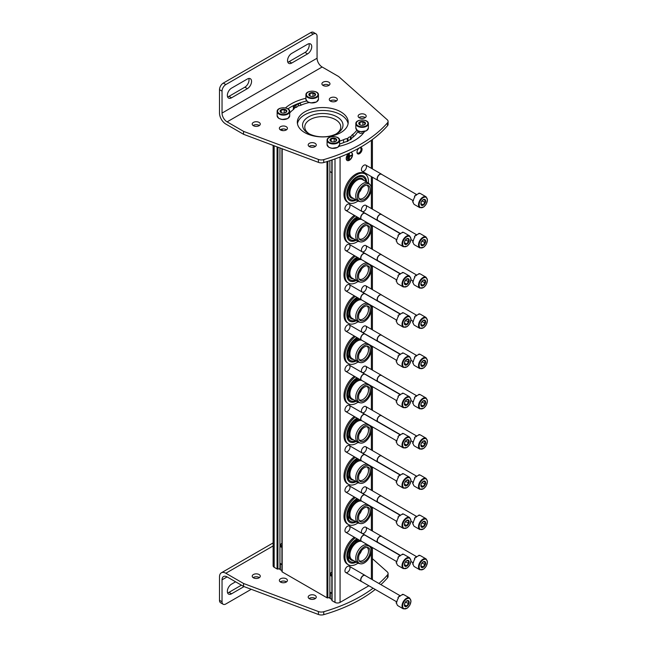 <?xml version="1.0" encoding="UTF-8"?>
<svg xmlns="http://www.w3.org/2000/svg" width="647" height="647" viewBox="0 0 647 647"><rect width="100%" height="100%" fill="white"/><g stroke="black" fill="none" stroke-linecap="round" stroke-linejoin="round"><path stroke-width="0.97" d="M294.417 105.129L294.636 105.259A0.898 0.518 0 0 0 295.905 105.259L298.493 103.771A1.343 0.776 0 0 1 299.957 103.601A1.343 0.776 0 0 1 300.782 104.321L300.782 105.267L300.782 104.321M290.163 112.465L289.694 112.465M288.57 109.311L288.57 109.286A0.898 0.518 0 0 0 288.303 108.922L288.085 108.793M273.123 145.381L273.123 565.818A3.583 2.07 0 0 0 274.174 567.282L277.062 568.956A0.898 0.518 0 0 0 277.927 569.085L280.2 568.576L280.2 563.286L280.2 568.576M281.955 148.697L281.955 571.406A0.898 0.518 0 0 0 282.181 571.908L326.986 597.771A0.898 0.518 0 0 0 327.851 597.909L330.124 597.399L330.124 592.11L330.124 597.399M331.879 159.995L331.879 600.23A0.898 0.518 0 0 0 332.105 600.731L335 602.397A3.583 2.07 0 0 0 340.063 602.397L368.879 585.761M349.024 153.185A4.48 2.588 120 0 0 346.21 158.442A4.48 2.588 120 0 0 347.14 160.496A4.48 2.588 120 0 0 351.62 157.908A4.48 2.588 120 0 0 351.62 152.741A4.48 2.588 120 0 0 350.318 152.579M359.514 153.687A3.583 2.07 -60 0 1 356.982 152.231A3.583 2.07 -60 0 1 359.514 147.84A3.583 2.07 -60 0 1 362.053 149.303A3.583 2.07 -60 0 1 359.514 153.687M347.479 250.405A3.583 2.07 -60 0 1 344.94 248.941A3.583 2.07 -60 0 1 347.479 244.55A3.583 2.07 -60 0 1 350.011 246.014A3.583 2.07 -60 0 1 347.479 250.405M347.479 290.64A3.583 2.07 -60 0 1 344.94 289.177A3.583 2.07 -60 0 1 347.479 284.785A3.583 2.07 -60 0 1 350.011 286.249A3.583 2.07 -60 0 1 347.479 290.64M347.479 330.876A3.583 2.07 -60 0 1 344.94 329.412A3.583 2.07 -60 0 1 347.479 325.02A3.583 2.07 -60 0 1 350.011 326.484A3.583 2.07 -60 0 1 347.479 330.876M347.479 371.111A3.583 2.07 -60 0 1 344.94 369.647A3.583 2.07 -60 0 1 347.479 365.264A3.583 2.07 -60 0 1 350.011 366.72A3.583 2.07 -60 0 1 347.479 371.111M347.479 411.346A3.583 2.07 -60 0 1 344.94 409.883A3.583 2.07 -60 0 1 347.479 405.499A3.583 2.07 -60 0 1 350.011 406.963A3.583 2.07 -60 0 1 347.479 411.346M347.479 451.59A3.583 2.07 -60 0 1 344.94 450.126A3.583 2.07 -60 0 1 347.479 445.734A3.583 2.07 -60 0 1 350.011 447.198A3.583 2.07 -60 0 1 347.479 451.59M347.479 491.825A3.583 2.07 -60 0 1 344.94 490.361A3.583 2.07 -60 0 1 347.479 485.97A3.583 2.07 -60 0 1 350.011 487.434A3.583 2.07 -60 0 1 347.479 491.825M347.479 532.06A3.583 2.07 -60 0 1 344.94 530.597A3.583 2.07 -60 0 1 347.479 526.205A3.583 2.07 -60 0 1 350.011 527.669A3.583 2.07 -60 0 1 347.479 532.06M347.479 572.296A3.583 2.07 -60 0 1 344.94 570.832A3.583 2.07 -60 0 1 347.479 566.44A3.583 2.07 -60 0 1 350.011 567.904A3.583 2.07 -60 0 1 347.479 572.296M347.479 210.17A3.583 2.07 -60 0 1 344.94 208.706A3.583 2.07 -60 0 1 347.479 204.315A3.583 2.07 -60 0 1 350.011 205.778A3.583 2.07 -60 0 1 347.479 210.17M363.954 211.334A3.583 2.07 -60 0 1 361.414 209.879A3.583 2.07 -60 0 1 363.954 205.487A3.583 2.07 -60 0 1 366.485 206.951A3.583 2.07 -60 0 1 363.954 211.334M363.954 251.578A3.583 2.07 -60 0 1 361.414 250.114A3.583 2.07 -60 0 1 363.954 245.723A3.583 2.07 -60 0 1 366.485 247.186A3.583 2.07 -60 0 1 363.954 251.578M363.954 291.813A3.583 2.07 -60 0 1 361.414 290.349A3.583 2.07 -60 0 1 363.954 285.958A3.583 2.07 -60 0 1 366.485 287.422A3.583 2.07 -60 0 1 363.954 291.813M363.954 332.048A3.583 2.07 -60 0 1 361.414 330.585A3.583 2.07 -60 0 1 363.954 326.193A3.583 2.07 -60 0 1 366.485 327.657A3.583 2.07 -60 0 1 363.954 332.048M363.954 372.284A3.583 2.07 -60 0 1 361.414 370.82A3.583 2.07 -60 0 1 363.954 366.428A3.583 2.07 -60 0 1 366.485 367.892A3.583 2.07 -60 0 1 363.954 372.284M363.954 412.519A3.583 2.07 -60 0 1 361.414 411.055A3.583 2.07 -60 0 1 363.954 406.664A3.583 2.07 -60 0 1 366.485 408.128A3.583 2.07 -60 0 1 363.954 412.519M363.954 452.754A3.583 2.07 -60 0 1 361.414 451.291A3.583 2.07 -60 0 1 363.954 446.907A3.583 2.07 -60 0 1 366.485 448.371A3.583 2.07 -60 0 1 363.954 452.754M363.954 492.99A3.583 2.07 -60 0 1 361.414 491.526A3.583 2.07 -60 0 1 363.954 487.142A3.583 2.07 -60 0 1 366.485 488.606A3.583 2.07 -60 0 1 363.954 492.99M363.954 533.233A3.583 2.07 -60 0 1 361.414 531.769A3.583 2.07 -60 0 1 363.954 527.378A3.583 2.07 -60 0 1 366.485 528.842A3.583 2.07 -60 0 1 363.954 533.233M363.954 171.099A3.583 2.07 -60 0 1 361.414 169.635A3.583 2.07 -60 0 1 363.954 165.252A3.583 2.07 -60 0 1 366.485 166.716A3.583 2.07 -60 0 1 363.954 171.099M358.689 132.514L358.689 131.778A0.898 0.518 0 0 0 358.689 132.514L359.958 133.242A0.898 0.518 0 0 0 361.228 133.242L361.447 133.112A3.267 1.884 0 0 0 363.525 132.975M358.689 131.778L358.915 132.635M337.071 116.905A20.227 11.678 180 0 1 337.071 133.419A20.227 11.678 180 0 1 308.465 133.419A20.227 11.678 180 0 1 308.465 116.905A20.227 11.678 180 0 1 337.071 116.905M309.298 133.872A17.995 10.392 180 0 1 304.777 127.208A17.995 10.392 180 0 1 315.696 117.422A17.995 10.392 180 0 1 335.494 119.63A17.995 10.392 180 0 1 340.759 127.208A17.995 10.392 180 0 1 336.238 133.872M359.263 148.001A2.903 1.674 -60 0 1 360.484 147.969A2.903 1.674 -60 0 1 360.929 150.298A2.903 1.674 -60 0 1 359.036 152.862A2.903 1.674 -60 0 1 357.581 152.999A2.903 1.674 -60 0 1 356.99 151.932M347.35 159.397L347.35 156.178M347.099 156.032L347.601 156.032M348.361 159.542L348.361 154.859M348.11 154.714L348.62 154.714M351.911 155.296L349.501 156.396L349.251 153.76L349.251 159.615L349.501 156.687L351.911 155.296M349.501 156.105L351.911 155.005M349.501 153.614L349 153.614L349.251 159.615M347.018 160.416A4.48 2.588 120 0 0 351.361 157.763A4.48 2.588 120 0 0 351.491 152.668M361.56 188.414A7.707 4.448 -60 0 1 359.247 192.418M366.792 185.212A7.707 4.448 -60 0 1 366.914 185.277A7.707 4.448 -60 0 1 368.094 191.455A7.707 4.448 -60 0 1 363.064 198.241A7.707 4.448 -60 0 1 359.214 198.621A7.707 4.448 -60 0 1 359.093 198.556M357.993 201.023A16.579 9.568 -60 0 1 356.732 201.824A16.579 9.568 -60 0 1 348.442 202.648L347.423 202.066A16.579 9.568 -60 0 1 347.423 182.923A16.579 9.568 -60 0 1 364.002 173.356L365.013 173.938A16.579 9.568 -60 0 1 368.378 183.02M348.442 202.648A16.579 9.568 -60 0 1 348.442 183.505A16.579 9.568 -60 0 1 365.013 173.938M356.222 200.004A14.008 8.088 -60 0 1 352.478 201.08A14.008 8.088 -60 0 1 349.728 184.249A14.008 8.088 -60 0 1 365.676 178.224A14.008 8.088 -60 0 1 366.623 182.001M355.332 199.486A12.875 7.432 -60 0 1 348.507 197.553A12.875 7.432 -60 0 1 350.294 184.581A12.875 7.432 -60 0 1 360.63 176.542A12.875 7.432 -60 0 1 365.725 181.483M353.497 198.427A11.112 6.413 -60 0 1 351.175 185.082A11.112 6.413 -60 0 1 363.889 180.424M360.403 201.654L358.948 201.354A10.392 6.001 -60 0 1 357.864 200.95L352.041 197.586A10.392 6.001 -60 0 1 352.041 185.584A10.392 6.001 -60 0 1 362.433 179.583L368.256 182.947A10.392 6.001 -60 0 1 369.154 183.683L370.133 184.799A9.915 5.726 -60 0 1 370.521 192.903A9.915 5.726 -60 0 1 364.334 200.78A9.915 5.726 -60 0 1 360.403 201.654A9.915 5.726 -60 0 1 359.376 189.822A9.915 5.726 -60 0 1 370.133 184.799M357.864 200.95A10.392 6.001 -60 0 1 357.864 188.948A10.392 6.001 -60 0 1 368.256 182.947M364.334 199.365A8.185 4.723 -60 0 1 359.538 199.195A8.185 4.723 -60 0 1 360.242 190.323A8.185 4.723 -60 0 1 367.577 185.277A8.185 4.723 -60 0 1 369.866 191.447A8.185 4.723 -60 0 1 364.334 199.365M361.56 228.65A7.707 4.448 -60 0 1 359.247 232.653M366.792 225.447A7.707 4.448 -60 0 1 366.914 225.512A7.707 4.448 -60 0 1 368.094 231.691A7.707 4.448 -60 0 1 363.064 238.476A7.707 4.448 -60 0 1 359.214 238.864A7.707 4.448 -60 0 1 359.093 238.792M357.993 241.258A16.579 9.568 -60 0 1 356.732 242.067A16.579 9.568 -60 0 1 348.442 242.884L347.423 242.302A16.579 9.568 -60 0 1 344.633 229.928A16.579 9.568 -60 0 1 354.305 215.322M348.442 242.884A16.579 9.568 -60 0 1 345.652 230.51A16.579 9.568 -60 0 1 355.316 215.904M356.222 240.239A14.008 8.088 -60 0 1 352.478 241.315A14.008 8.088 -60 0 1 347.107 231.383A14.008 8.088 -60 0 1 357.055 216.907M355.332 239.722A12.875 7.432 -60 0 1 348.507 237.789A12.875 7.432 -60 0 1 349.372 226.579A12.875 7.432 -60 0 1 357.937 217.416L349.404 226.701L348.507 237.789M353.497 238.662A11.112 6.413 -60 0 1 349.501 229.135A11.112 6.413 -60 0 1 359.675 218.419M360.403 241.889A9.915 5.726 -60 0 1 359.376 230.057A9.915 5.726 -60 0 1 370.133 225.035A9.915 5.726 -60 0 1 370.521 233.138A9.915 5.726 -60 0 1 364.334 241.016A9.915 5.726 -60 0 1 360.403 241.889L358.948 241.598A10.392 6.001 -60 0 1 357.864 241.185L352.041 237.821A10.392 6.001 -60 0 1 351.596 226.636A10.392 6.001 -60 0 1 361.422 219.43M357.864 241.185A10.392 6.001 -60 0 1 357.565 229.734A10.392 6.001 -60 0 1 367.593 222.892M368.847 223.611A10.392 6.001 -60 0 1 369.154 223.919L370.133 225.035M364.334 239.6A8.185 4.723 -60 0 1 359.538 239.43A8.185 4.723 -60 0 1 360.242 230.558A8.185 4.723 -60 0 1 367.577 225.512A8.185 4.723 -60 0 1 369.866 231.683A8.185 4.723 -60 0 1 364.334 239.6M361.56 268.893A7.707 4.448 -60 0 1 359.247 272.888M366.792 265.682A7.707 4.448 -60 0 1 366.914 265.747A7.707 4.448 -60 0 1 368.094 271.926A7.707 4.448 -60 0 1 363.064 278.72A7.707 4.448 -60 0 1 359.214 279.1A7.707 4.448 -60 0 1 359.093 279.027M357.993 281.494A16.579 9.568 -60 0 1 356.732 282.302A16.579 9.568 -60 0 1 348.442 283.119L347.423 282.537A16.579 9.568 -60 0 1 344.633 270.163A16.579 9.568 -60 0 1 354.305 255.557M348.442 283.119A16.579 9.568 -60 0 1 345.652 270.745A16.579 9.568 -60 0 1 355.316 256.139M356.222 280.474A14.008 8.088 -60 0 1 352.478 281.55A14.008 8.088 -60 0 1 347.107 271.627A14.008 8.088 -60 0 1 357.055 257.15M355.332 279.957A12.875 7.432 -60 0 1 348.507 278.024A12.875 7.432 -60 0 1 349.372 266.823A12.875 7.432 -60 0 1 357.937 257.652L349.404 266.936L348.507 278.024M353.497 278.897A11.112 6.413 -60 0 1 349.501 269.37A11.112 6.413 -60 0 1 359.675 258.654M360.403 282.124A9.915 5.726 -60 0 1 359.376 270.292A9.915 5.726 -60 0 1 370.133 265.27A9.915 5.726 -60 0 1 370.521 273.374A9.915 5.726 -60 0 1 364.334 281.251A9.915 5.726 -60 0 1 360.403 282.124L358.948 281.833A10.392 6.001 -60 0 1 357.864 281.429L352.041 278.056A10.392 6.001 -60 0 1 351.596 266.871A10.392 6.001 -60 0 1 361.422 259.665M357.864 281.429A10.392 6.001 -60 0 1 357.565 269.977A10.392 6.001 -60 0 1 367.593 263.127M368.847 263.855A10.392 6.001 -60 0 1 369.154 264.154L370.133 265.27M364.334 279.836A8.185 4.723 -60 0 1 359.538 279.666A8.185 4.723 -60 0 1 360.242 270.794A8.185 4.723 -60 0 1 367.577 265.747A8.185 4.723 -60 0 1 369.866 271.918A8.185 4.723 -60 0 1 364.334 279.836M361.56 309.129A7.707 4.448 -60 0 1 359.247 313.124M366.792 305.918A7.707 4.448 -60 0 1 366.914 305.991A7.707 4.448 -60 0 1 368.094 312.161A7.707 4.448 -60 0 1 363.064 318.955A7.707 4.448 -60 0 1 359.214 319.335A7.707 4.448 -60 0 1 359.093 319.262M357.993 321.729A16.579 9.568 -60 0 1 356.732 322.538A16.579 9.568 -60 0 1 348.442 323.354L347.423 322.772A16.579 9.568 -60 0 1 344.633 310.398A16.579 9.568 -60 0 1 354.305 295.792M348.442 323.354A16.579 9.568 -60 0 1 345.652 310.981A16.579 9.568 -60 0 1 355.316 296.383M356.222 320.718A14.008 8.088 -60 0 1 352.478 321.785A14.008 8.088 -60 0 1 347.107 311.862A14.008 8.088 -60 0 1 357.055 297.385M355.332 320.2A12.875 7.432 -60 0 1 348.507 318.259A12.875 7.432 -60 0 1 349.372 307.058A12.875 7.432 -60 0 1 357.937 297.887L349.404 307.171L348.507 318.259M353.497 319.141A11.112 6.413 -60 0 1 349.501 309.606A11.112 6.413 -60 0 1 359.675 298.89M360.403 322.368A9.915 5.726 -60 0 1 359.376 310.528A9.915 5.726 -60 0 1 370.133 305.505A9.915 5.726 -60 0 1 370.521 313.609A9.915 5.726 -60 0 1 364.334 321.486A9.915 5.726 -60 0 1 360.403 322.368L358.948 322.069A10.392 6.001 -60 0 1 357.864 321.664L352.041 318.3A10.392 6.001 -60 0 1 351.596 307.107A10.392 6.001 -60 0 1 361.422 299.901M357.864 321.664A10.392 6.001 -60 0 1 357.565 310.212A10.392 6.001 -60 0 1 367.593 303.362M368.847 304.09A10.392 6.001 -60 0 1 369.154 304.389L370.133 305.505M364.334 320.079A8.185 4.723 -60 0 1 359.538 319.901A8.185 4.723 -60 0 1 360.242 311.029A8.185 4.723 -60 0 1 367.577 305.982A8.185 4.723 -60 0 1 369.866 312.153A8.185 4.723 -60 0 1 364.334 320.079M361.56 349.364A7.707 4.448 -60 0 1 359.247 353.359M366.792 346.161A7.707 4.448 -60 0 1 366.914 346.226A7.707 4.448 -60 0 1 368.094 352.397A7.707 4.448 -60 0 1 363.064 359.19A7.707 4.448 -60 0 1 359.214 359.57A7.707 4.448 -60 0 1 359.093 359.497M357.993 361.964A16.579 9.568 -60 0 1 356.732 362.773A16.579 9.568 -60 0 1 348.442 363.598L347.423 363.007A16.579 9.568 -60 0 1 344.633 350.634A16.579 9.568 -60 0 1 354.305 336.028M348.442 363.598A16.579 9.568 -60 0 1 345.652 351.216A16.579 9.568 -60 0 1 355.316 336.618M356.222 360.953A14.008 8.088 -60 0 1 352.478 362.021A14.008 8.088 -60 0 1 347.107 352.097A14.008 8.088 -60 0 1 357.055 337.621M355.332 360.436A12.875 7.432 -60 0 1 348.507 358.495A12.875 7.432 -60 0 1 349.372 347.293A12.875 7.432 -60 0 1 357.937 338.122L349.404 347.407L348.507 358.495M353.497 359.376A11.112 6.413 -60 0 1 349.501 349.841A11.112 6.413 -60 0 1 359.675 339.125M360.403 362.603A9.915 5.726 -60 0 1 359.376 350.763A9.915 5.726 -60 0 1 370.133 345.741A9.915 5.726 -60 0 1 370.521 353.852A9.915 5.726 -60 0 1 364.334 361.722A9.915 5.726 -60 0 1 360.403 362.603L358.948 362.304A10.392 6.001 -60 0 1 357.864 361.899L352.041 358.535A10.392 6.001 -60 0 1 351.596 347.342A10.392 6.001 -60 0 1 361.422 340.144M357.864 361.899A10.392 6.001 -60 0 1 357.565 350.448A10.392 6.001 -60 0 1 367.593 343.597M368.847 344.325A10.392 6.001 -60 0 1 369.154 344.625L370.133 345.741M364.334 360.314A8.185 4.723 -60 0 1 359.538 360.144A8.185 4.723 -60 0 1 360.242 351.264A8.185 4.723 -60 0 1 367.577 346.218A8.185 4.723 -60 0 1 369.866 352.389A8.185 4.723 -60 0 1 364.334 360.314M361.56 389.599A7.707 4.448 -60 0 1 359.247 393.594M366.792 386.396A7.707 4.448 -60 0 1 366.914 386.461A7.707 4.448 -60 0 1 368.094 392.632A7.707 4.448 -60 0 1 363.064 399.425A7.707 4.448 -60 0 1 359.214 399.806A7.707 4.448 -60 0 1 359.093 399.733M357.993 402.199A16.579 9.568 -60 0 1 356.732 403.008A16.579 9.568 -60 0 1 348.442 403.833L347.423 403.243A16.579 9.568 -60 0 1 344.633 390.869A16.579 9.568 -60 0 1 354.305 376.271M348.442 403.833A16.579 9.568 -60 0 1 345.652 391.451A16.579 9.568 -60 0 1 355.316 376.853M356.222 401.189A14.008 8.088 -60 0 1 352.478 402.256A14.008 8.088 -60 0 1 347.107 392.333A14.008 8.088 -60 0 1 357.055 377.856M355.332 400.671A12.875 7.432 -60 0 1 348.507 398.73A12.875 7.432 -60 0 1 349.372 387.529A12.875 7.432 -60 0 1 357.937 378.358L349.404 387.642L348.507 398.73M353.497 399.611A11.112 6.413 -60 0 1 349.501 390.076A11.112 6.413 -60 0 1 359.675 379.368M360.403 402.838A9.915 5.726 -60 0 1 359.376 391.006A9.915 5.726 -60 0 1 370.133 385.976A9.915 5.726 -60 0 1 370.521 394.088A9.915 5.726 -60 0 1 364.334 401.957A9.915 5.726 -60 0 1 360.403 402.838L358.948 402.539A10.392 6.001 -60 0 1 357.864 402.135L352.041 398.77A10.392 6.001 -60 0 1 351.596 387.585A10.392 6.001 -60 0 1 361.422 380.379M357.864 402.135A10.392 6.001 -60 0 1 357.565 390.683A10.392 6.001 -60 0 1 367.593 383.833M368.847 384.561A10.392 6.001 -60 0 1 369.154 384.86L370.133 385.976M364.334 400.55A8.185 4.723 -60 0 1 359.538 400.38A8.185 4.723 -60 0 1 360.242 391.5A8.185 4.723 -60 0 1 367.577 386.453A8.185 4.723 -60 0 1 369.866 392.632A8.185 4.723 -60 0 1 364.334 400.55M361.56 429.834A7.707 4.448 -60 0 1 359.247 433.83M366.792 426.632A7.707 4.448 -60 0 1 366.914 426.697A7.707 4.448 -60 0 1 368.094 432.867A7.707 4.448 -60 0 1 363.064 439.661A7.707 4.448 -60 0 1 359.214 440.041A7.707 4.448 -60 0 1 359.093 439.968M357.993 442.435A16.579 9.568 -60 0 1 356.732 443.244A16.579 9.568 -60 0 1 348.442 444.068L347.423 443.478A16.579 9.568 -60 0 1 344.633 431.104A16.579 9.568 -60 0 1 354.305 416.506M348.442 444.068A16.579 9.568 -60 0 1 345.652 431.695A16.579 9.568 -60 0 1 355.316 417.089M356.222 441.424A14.008 8.088 -60 0 1 352.478 442.491A14.008 8.088 -60 0 1 347.107 432.568A14.008 8.088 -60 0 1 357.055 418.091M355.332 440.906A12.875 7.432 -60 0 1 348.507 438.965A12.875 7.432 -60 0 1 349.372 427.764A12.875 7.432 -60 0 1 357.937 418.601L349.404 427.885L348.507 438.965M353.497 439.847A11.112 6.413 -60 0 1 349.501 430.312A11.112 6.413 -60 0 1 359.675 419.604M360.403 443.074A9.915 5.726 -60 0 1 359.376 431.242A9.915 5.726 -60 0 1 370.133 426.211A9.915 5.726 -60 0 1 370.521 434.323A9.915 5.726 -60 0 1 364.334 442.192A9.915 5.726 -60 0 1 360.403 443.074L358.948 442.774A10.392 6.001 -60 0 1 357.864 442.37L352.041 439.006A10.392 6.001 -60 0 1 351.596 427.821A10.392 6.001 -60 0 1 361.422 420.615M357.864 442.37A10.392 6.001 -60 0 1 357.565 430.918A10.392 6.001 -60 0 1 367.593 424.076M368.847 424.796A10.392 6.001 -60 0 1 369.154 425.103L370.133 426.211M364.334 440.785A8.185 4.723 -60 0 1 359.538 440.615A8.185 4.723 -60 0 1 360.242 431.735A8.185 4.723 -60 0 1 367.577 426.697A8.185 4.723 -60 0 1 369.866 432.867A8.185 4.723 -60 0 1 364.334 440.785M361.56 470.07A7.707 4.448 -60 0 1 359.247 474.073M366.792 466.867A7.707 4.448 -60 0 1 366.914 466.932A7.707 4.448 -60 0 1 368.094 473.111A7.707 4.448 -60 0 1 363.064 479.896A7.707 4.448 -60 0 1 359.214 480.276A7.707 4.448 -60 0 1 359.093 480.203M357.993 482.678A16.579 9.568 -60 0 1 356.732 483.479A16.579 9.568 -60 0 1 348.442 484.304L347.423 483.721A16.579 9.568 -60 0 1 344.633 471.339A16.579 9.568 -60 0 1 354.305 456.742M348.442 484.304A16.579 9.568 -60 0 1 345.652 471.93A16.579 9.568 -60 0 1 355.316 457.324M356.222 481.659A14.008 8.088 -60 0 1 352.478 482.735A14.008 8.088 -60 0 1 347.107 472.803A14.008 8.088 -60 0 1 357.055 458.327M355.332 481.142A12.875 7.432 -60 0 1 348.507 479.201A12.875 7.432 -60 0 1 349.372 467.999A12.875 7.432 -60 0 1 357.937 458.836L349.404 468.121L348.507 479.201M353.497 480.082A11.112 6.413 -60 0 1 349.501 470.555A11.112 6.413 -60 0 1 359.675 459.839M360.403 483.309A9.915 5.726 -60 0 1 359.376 471.477A9.915 5.726 -60 0 1 370.133 466.447A9.915 5.726 -60 0 1 370.521 474.558A9.915 5.726 -60 0 1 364.334 482.436A9.915 5.726 -60 0 1 360.403 483.309L358.948 483.01A10.392 6.001 -60 0 1 357.864 482.605L352.041 479.241A10.392 6.001 -60 0 1 351.596 468.056A10.392 6.001 -60 0 1 361.422 460.85M357.864 482.605A10.392 6.001 -60 0 1 357.565 471.153A10.392 6.001 -60 0 1 367.593 464.311M368.847 465.031A10.392 6.001 -60 0 1 369.154 465.339L370.133 466.447M364.334 481.02A8.185 4.723 -60 0 1 359.538 480.85A8.185 4.723 -60 0 1 360.242 471.978A8.185 4.723 -60 0 1 367.577 466.932A8.185 4.723 -60 0 1 369.866 473.103A8.185 4.723 -60 0 1 364.334 481.02M361.56 510.305A7.707 4.448 -60 0 1 359.247 514.308M366.792 507.102A7.707 4.448 -60 0 1 366.914 507.167A7.707 4.448 -60 0 1 368.094 513.346A7.707 4.448 -60 0 1 363.064 520.131A7.707 4.448 -60 0 1 359.214 520.52A7.707 4.448 -60 0 1 359.093 520.447M357.993 522.913A16.579 9.568 -60 0 1 356.732 523.722A16.579 9.568 -60 0 1 348.442 524.539L347.423 523.957A16.579 9.568 -60 0 1 344.633 511.575A16.579 9.568 -60 0 1 354.305 496.977M348.442 524.539A16.579 9.568 -60 0 1 345.652 512.165A16.579 9.568 -60 0 1 355.316 497.559M356.222 521.894A14.008 8.088 -60 0 1 352.478 522.97A14.008 8.088 -60 0 1 347.107 513.039A14.008 8.088 -60 0 1 357.055 498.562M355.332 521.377A12.875 7.432 -60 0 1 348.507 519.444A12.875 7.432 -60 0 1 349.372 508.235A12.875 7.432 -60 0 1 357.937 499.072L349.404 508.356L348.507 519.444M353.497 520.317A11.112 6.413 -60 0 1 349.501 510.79A11.112 6.413 -60 0 1 359.675 500.074M360.403 523.544A9.915 5.726 -60 0 1 359.376 511.712A9.915 5.726 -60 0 1 370.133 506.69A9.915 5.726 -60 0 1 370.521 514.794A9.915 5.726 -60 0 1 364.334 522.671A9.915 5.726 -60 0 1 360.403 523.544L358.948 523.245A10.392 6.001 -60 0 1 357.864 522.841L352.041 519.476A10.392 6.001 -60 0 1 351.596 508.291A10.392 6.001 -60 0 1 361.422 501.085M357.864 522.841A10.392 6.001 -60 0 1 357.565 511.389A10.392 6.001 -60 0 1 367.593 504.547M368.847 505.267A10.392 6.001 -60 0 1 369.154 505.574L370.133 506.69M364.334 521.256A8.185 4.723 -60 0 1 359.538 521.086A8.185 4.723 -60 0 1 360.242 512.214A8.185 4.723 -60 0 1 367.577 507.167A8.185 4.723 -60 0 1 369.866 513.338A8.185 4.723 -60 0 1 364.334 521.256M361.56 550.548A7.707 4.448 -60 0 1 359.247 554.544M366.792 547.338A7.707 4.448 -60 0 1 366.914 547.402A7.707 4.448 -60 0 1 368.094 553.581A7.707 4.448 -60 0 1 363.064 560.367A7.707 4.448 -60 0 1 359.214 560.755A7.707 4.448 -60 0 1 359.093 560.682M357.993 563.149A16.579 9.568 -60 0 1 356.732 563.958A16.579 9.568 -60 0 1 348.442 564.774L347.423 564.192A16.579 9.568 -60 0 1 344.633 551.818A16.579 9.568 -60 0 1 354.305 537.212M348.442 564.774A16.579 9.568 -60 0 1 345.652 552.401A16.579 9.568 -60 0 1 355.316 537.794M356.222 562.13A14.008 8.088 -60 0 1 352.478 563.205A14.008 8.088 -60 0 1 347.107 553.282A14.008 8.088 -60 0 1 357.055 538.797M355.332 561.612A12.875 7.432 -60 0 1 348.507 559.679A12.875 7.432 -60 0 1 349.372 548.47A12.875 7.432 -60 0 1 357.937 539.307L349.404 548.591L348.507 559.679M353.497 560.553A11.112 6.413 -60 0 1 349.501 551.026A11.112 6.413 -60 0 1 359.675 540.31M360.403 563.78A9.915 5.726 -60 0 1 359.376 551.948A9.915 5.726 -60 0 1 370.133 546.925A9.915 5.726 -60 0 1 370.521 555.029A9.915 5.726 -60 0 1 364.334 562.906A9.915 5.726 -60 0 1 360.403 563.78L358.948 563.488A10.392 6.001 -60 0 1 357.864 563.076L352.041 559.712A10.392 6.001 -60 0 1 351.596 548.527A10.392 6.001 -60 0 1 361.422 541.321M357.864 563.076A10.392 6.001 -60 0 1 357.565 551.632A10.392 6.001 -60 0 1 367.593 544.782M368.847 545.51A10.392 6.001 -60 0 1 369.154 545.809L370.133 546.925M364.334 561.491A8.185 4.723 -60 0 1 359.538 561.321A8.185 4.723 -60 0 1 360.242 552.449A8.185 4.723 -60 0 1 367.577 547.402A8.185 4.723 -60 0 1 369.866 553.573A8.185 4.723 -60 0 1 364.334 561.491M419.798 207.663L414.541 204.622A6.276 3.623 -60 0 1 413.287 202.446L412.778 202.155A6.276 3.623 120 0 1 412.778 200.724L413.287 201.015A6.276 3.623 -60 0 1 414.945 196.737L414.436 196.445A6.276 3.623 120 0 1 415.511 195.111L416.021 195.402A6.276 3.623 -60 0 1 419.337 193.485L418.827 193.194A6.276 3.623 120 0 1 419.903 193.291L420.413 193.582A6.276 3.623 -60 0 1 420.809 193.76L426.074 196.801A6.276 3.623 -60 0 0 419.798 200.416A6.276 3.623 -60 0 0 419.798 207.663L423.761 206.975L426.219 204.161L427.497 199.85L426.074 196.801M425.629 201.039A3.356 1.941 -60 0 1 423.251 205.156A3.356 1.941 -60 0 1 420.873 203.781A3.356 1.941 -60 0 1 421.197 202.228A3.356 1.941 -60 0 1 423.866 199.405A3.356 1.941 -60 0 1 425.629 201.039M421.173 204.67L423.073 204.84L424.974 202.479L424.974 199.947L423.073 199.777M422.103 200.675A2.685 1.553 -60 0 1 421.326 202.107L422.273 200.473M424.974 202.479L422.273 200.918M423.073 204.84L420.898 203.587M412.778 200.724A2.386 1.383 120 0 0 413.36 200.489M418.738 193.607A2.386 1.383 120 0 0 418.827 193.194M378.317 180.505A3.583 2.07 -60 0 1 377.872 180.351A3.583 2.07 -60 0 1 377.872 176.21A3.583 2.07 -60 0 1 381.455 174.14A3.583 2.07 -60 0 1 381.811 174.447M413.134 200.61L378.026 180.335A3.494 2.014 -60 0 1 378.026 176.299A3.494 2.014 -60 0 1 381.52 174.286L416.822 194.666M419.798 247.898L414.541 244.865A6.276 3.623 -60 0 1 413.287 242.682L412.778 242.39A6.276 3.623 120 0 1 412.778 240.959L413.287 241.25A6.276 3.623 -60 0 1 414.945 236.972L414.436 236.681A6.276 3.623 120 0 1 415.511 235.346L416.021 235.637A6.276 3.623 -60 0 1 419.337 233.721L418.827 233.43A6.276 3.623 120 0 1 419.903 233.527L420.413 233.818A6.276 3.623 -60 0 1 420.809 233.996L426.074 237.037A6.276 3.623 -60 0 0 419.798 240.652A6.276 3.623 -60 0 0 419.798 247.898L423.761 247.211L426.219 244.404L427.497 240.086L426.074 237.037M425.629 241.274A3.356 1.941 -60 0 1 423.251 245.391A3.356 1.941 -60 0 1 420.873 244.024A3.356 1.941 -60 0 1 421.197 242.463A3.356 1.941 -60 0 1 423.866 239.641A3.356 1.941 -60 0 1 425.629 241.274M421.173 244.906L423.073 245.076L424.974 242.714L424.974 240.183L423.073 240.013M422.103 240.91A2.685 1.553 -60 0 1 421.326 242.342L422.273 240.708M424.974 242.714L422.273 241.161M423.073 245.076L420.898 243.822M412.778 240.959A2.386 1.383 120 0 0 413.36 240.724M418.738 233.842A2.386 1.383 120 0 0 418.827 233.43M378.317 220.74A3.583 2.07 -60 0 1 377.872 220.587A3.583 2.07 -60 0 1 377.872 216.446A3.583 2.07 -60 0 1 381.455 214.375A3.583 2.07 -60 0 1 381.811 214.691M400.542 233.575L378.026 220.57A3.494 2.014 -60 0 1 378.026 216.535A3.494 2.014 -60 0 1 381.52 214.521L416.822 234.901M419.798 288.133L414.541 285.101A6.276 3.623 -60 0 1 413.287 282.917L412.778 282.626A6.276 3.623 120 0 1 412.778 281.194L413.287 281.485A6.276 3.623 -60 0 1 414.945 277.207L414.436 276.916A6.276 3.623 120 0 1 415.511 275.582L416.021 275.873A6.276 3.623 -60 0 1 419.337 273.956L418.827 273.665A6.276 3.623 120 0 1 419.903 273.762L420.413 274.053A6.276 3.623 -60 0 1 420.809 274.231L426.074 277.272A6.276 3.623 -60 0 0 419.798 280.895A6.276 3.623 -60 0 0 419.798 288.133L423.761 287.454L426.219 284.64L427.497 280.321L426.074 277.272M425.629 281.51A3.356 1.941 -60 0 1 423.251 285.626A3.356 1.941 -60 0 1 420.873 284.259A3.356 1.941 -60 0 1 421.197 282.699A3.356 1.941 -60 0 1 423.866 279.884A3.356 1.941 -60 0 1 425.629 281.51M421.173 285.149L423.073 285.311L424.974 282.949L424.974 280.418L423.073 280.248M422.103 281.154A2.685 1.553 -60 0 1 421.326 282.577L422.273 280.944M424.974 282.949L422.273 281.396M423.073 285.311L420.898 284.065M412.778 281.194A2.386 1.383 120 0 0 413.36 280.96M418.738 274.085A2.386 1.383 120 0 0 418.827 273.665M378.317 260.976A3.583 2.07 -60 0 1 377.872 260.822A3.583 2.07 -60 0 1 377.872 256.681A3.583 2.07 -60 0 1 381.455 254.619A3.583 2.07 -60 0 1 381.811 254.926M400.542 273.81L378.026 260.806A3.494 2.014 -60 0 1 378.026 256.778A3.494 2.014 -60 0 1 381.52 254.756L416.822 275.137M419.798 328.369L414.541 325.336A6.276 3.623 -60 0 1 413.287 323.152L412.778 322.861A6.276 3.623 120 0 1 412.778 321.43L413.287 321.721A6.276 3.623 -60 0 1 414.945 317.451L414.436 317.151A6.276 3.623 120 0 1 415.511 315.817L416.021 316.108A6.276 3.623 -60 0 1 419.337 314.199L418.827 313.9A6.276 3.623 120 0 1 419.903 313.997L420.413 314.288A6.276 3.623 -60 0 1 420.809 314.474L426.074 317.507A6.276 3.623 -60 0 0 419.798 321.13A6.276 3.623 -60 0 0 419.798 328.369L423.761 327.689L426.219 324.875L427.497 320.564L426.074 317.507M425.629 321.753A3.356 1.941 -60 0 1 423.251 325.862A3.356 1.941 -60 0 1 420.873 324.495A3.356 1.941 -60 0 1 421.197 322.934A3.356 1.941 -60 0 1 423.866 320.119A3.356 1.941 -60 0 1 425.629 321.753M421.173 325.384L423.073 325.554L424.974 323.185L424.974 320.653L423.073 320.483M422.103 321.389A2.685 1.553 -60 0 1 421.326 322.813L422.273 321.187M424.974 323.185L422.273 321.632M423.073 325.554L420.898 324.301M412.778 321.43A2.386 1.383 120 0 0 413.36 321.195M418.738 314.321A2.386 1.383 120 0 0 418.827 313.9M378.317 301.211A3.583 2.07 -60 0 1 377.872 301.057A3.583 2.07 -60 0 1 377.872 296.924A3.583 2.07 -60 0 1 381.455 294.854A3.583 2.07 -60 0 1 381.811 295.161M400.542 314.046L378.026 301.049A3.494 2.014 -60 0 1 378.026 297.013A3.494 2.014 -60 0 1 381.52 294.992L416.822 315.372M419.798 368.604L414.541 365.571A6.276 3.623 -60 0 1 413.287 363.388L412.778 363.096A6.276 3.623 120 0 1 412.778 361.665L413.287 361.956A6.276 3.623 -60 0 1 414.945 357.686L414.436 357.395A6.276 3.623 120 0 1 415.511 356.052L416.021 356.343A6.276 3.623 -60 0 1 419.337 354.435L418.827 354.144A6.276 3.623 120 0 1 419.903 354.232L420.413 354.532A6.276 3.623 -60 0 1 420.809 354.71L426.074 357.742A6.276 3.623 -60 0 0 419.798 361.366A6.276 3.623 -60 0 0 419.798 368.604L423.761 367.925L426.219 365.11L427.497 360.8L426.074 357.742M425.629 361.988A3.356 1.941 -60 0 1 423.251 366.105A3.356 1.941 -60 0 1 420.873 364.73A3.356 1.941 -60 0 1 421.197 363.177A3.356 1.941 -60 0 1 423.866 360.355A3.356 1.941 -60 0 1 425.629 361.988M421.173 365.62L423.073 365.79L424.974 363.42L424.974 360.889L423.073 360.719M422.103 361.624A2.685 1.553 -60 0 1 421.326 363.048L422.273 361.422M424.974 363.42L422.273 361.867M423.073 365.79L420.898 364.536M412.778 361.665A2.386 1.383 120 0 0 413.36 361.43M418.738 354.556A2.386 1.383 120 0 0 418.827 354.144M378.317 341.446A3.583 2.07 -60 0 1 377.872 341.292A3.583 2.07 -60 0 1 377.872 337.16A3.583 2.07 -60 0 1 381.455 335.089A3.583 2.07 -60 0 1 381.811 335.397M400.542 354.281L378.026 341.284A3.494 2.014 -60 0 1 378.026 337.249A3.494 2.014 -60 0 1 381.52 335.227L416.822 355.607M419.798 408.839L414.541 405.806A6.276 3.623 -60 0 1 413.287 403.631L412.778 403.332A6.276 3.623 120 0 1 412.778 401.9L413.287 402.191A6.276 3.623 -60 0 1 414.945 397.921L414.436 397.63A6.276 3.623 120 0 1 415.511 396.287L416.021 396.587A6.276 3.623 -60 0 1 419.337 394.67L418.827 394.379A6.276 3.623 120 0 1 419.903 394.476L420.413 394.767A6.276 3.623 -60 0 1 420.809 394.945L426.074 397.978A6.276 3.623 -60 0 0 419.798 401.601A6.276 3.623 -60 0 0 419.798 408.839L423.761 408.16L426.219 405.345L427.497 401.035L426.074 397.978M425.629 402.224A3.356 1.941 -60 0 1 423.251 406.34A3.356 1.941 -60 0 1 420.873 404.965A3.356 1.941 -60 0 1 421.197 403.413A3.356 1.941 -60 0 1 423.866 400.59A3.356 1.941 -60 0 1 425.629 402.224M421.173 405.855L423.073 406.025L424.974 403.663L424.974 401.124L423.073 400.954M422.103 401.86A2.685 1.553 -60 0 1 421.326 403.283L422.273 401.658M424.974 403.663L422.273 402.102M423.073 406.025L420.898 404.771M412.778 401.9A2.386 1.383 120 0 0 413.36 401.674M418.738 394.791A2.386 1.383 120 0 0 418.827 394.379M378.317 381.681A3.583 2.07 -60 0 1 377.872 381.536A3.583 2.07 -60 0 1 377.872 377.395A3.583 2.07 -60 0 1 381.455 375.325A3.583 2.07 -60 0 1 381.811 375.632M400.542 394.516L378.026 381.52A3.494 2.014 -60 0 1 378.026 377.484A3.494 2.014 -60 0 1 381.52 375.462L416.822 395.843M419.798 449.083L414.541 446.042A6.276 3.623 -60 0 1 413.287 443.866L412.778 443.567A6.276 3.623 120 0 1 412.778 442.136L413.287 442.435A6.276 3.623 -60 0 1 414.945 438.156L414.436 437.865A6.276 3.623 120 0 1 415.511 436.531L416.021 436.822A6.276 3.623 -60 0 1 419.337 434.905L418.827 434.614A6.276 3.623 120 0 1 419.903 434.711L420.413 435.002A6.276 3.623 -60 0 1 420.809 435.18L426.074 438.213A6.276 3.623 -60 0 0 419.798 441.836A6.276 3.623 -60 0 0 419.798 449.083L423.761 448.395L426.219 445.581L427.497 441.27L426.074 438.213M425.629 442.459A3.356 1.941 -60 0 1 423.251 446.576A3.356 1.941 -60 0 1 420.873 445.201A3.356 1.941 -60 0 1 421.197 443.648A3.356 1.941 -60 0 1 423.866 440.825A3.356 1.941 -60 0 1 425.629 442.459M421.173 446.09L423.073 446.26L424.974 443.899L424.974 441.359L423.073 441.189M422.103 442.095A2.685 1.553 -60 0 1 421.326 443.518L422.273 441.893M424.974 443.899L422.273 442.338M423.073 446.26L420.898 445.007M412.778 442.136A2.386 1.383 120 0 0 413.36 441.909M418.738 435.027A2.386 1.383 120 0 0 418.827 434.614M378.317 421.925A3.583 2.07 -60 0 1 377.872 421.771A3.583 2.07 -60 0 1 377.872 417.63A3.583 2.07 -60 0 1 381.455 415.56A3.583 2.07 -60 0 1 381.811 415.867M400.542 434.76L378.026 421.755A3.494 2.014 -60 0 1 378.026 417.719A3.494 2.014 -60 0 1 381.52 415.706L416.822 436.086M419.798 489.318L414.541 486.277A6.276 3.623 -60 0 1 413.287 484.102L412.778 483.81A6.276 3.623 120 0 1 412.778 482.379L413.287 482.67A6.276 3.623 -60 0 1 414.945 478.392L414.436 478.101A6.276 3.623 120 0 1 415.511 476.766L416.021 477.057A6.276 3.623 -60 0 1 419.337 475.141L418.827 474.849A6.276 3.623 120 0 1 419.903 474.947L420.413 475.238A6.276 3.623 -60 0 1 420.809 475.416L426.074 478.457A6.276 3.623 -60 0 0 419.798 482.072A6.276 3.623 -60 0 0 419.798 489.318L423.761 488.631L426.219 485.816L427.497 481.505L426.074 478.457M425.629 482.694A3.356 1.941 -60 0 1 423.251 486.811A3.356 1.941 -60 0 1 420.873 485.436A3.356 1.941 -60 0 1 421.197 483.883A3.356 1.941 -60 0 1 423.866 481.061A3.356 1.941 -60 0 1 425.629 482.694M421.173 486.326L423.073 486.495L424.974 484.134L424.974 481.594L423.073 481.425M422.103 482.33A2.685 1.553 -60 0 1 421.326 483.762L422.273 482.128M424.974 484.134L422.273 482.573M423.073 486.495L420.898 485.242M412.778 482.379A2.386 1.383 120 0 0 413.36 482.144M418.738 475.262A2.386 1.383 120 0 0 418.827 474.849M378.317 462.16A3.583 2.07 -60 0 1 377.872 462.007A3.583 2.07 -60 0 1 377.872 457.866A3.583 2.07 -60 0 1 381.455 455.795A3.583 2.07 -60 0 1 381.811 456.103M400.542 474.995L378.026 461.99A3.494 2.014 -60 0 1 378.026 457.955A3.494 2.014 -60 0 1 381.52 455.941L416.822 476.321M419.798 529.553L414.541 526.512A6.276 3.623 -60 0 1 413.287 524.337L412.778 524.046A6.276 3.623 120 0 1 412.778 522.614L413.287 522.905A6.276 3.623 -60 0 1 414.945 518.627L414.436 518.336A6.276 3.623 120 0 1 415.511 517.002L416.021 517.293A6.276 3.623 -60 0 1 419.337 515.376L418.827 515.085A6.276 3.623 120 0 1 419.903 515.182L420.413 515.473A6.276 3.623 -60 0 1 420.809 515.651L426.074 518.692A6.276 3.623 -60 0 0 419.798 522.307A6.276 3.623 -60 0 0 419.798 529.553L423.761 528.866L426.219 526.051L427.497 521.741L426.074 518.692M425.629 522.93A3.356 1.941 -60 0 1 423.251 527.046A3.356 1.941 -60 0 1 420.873 525.671A3.356 1.941 -60 0 1 421.197 524.119A3.356 1.941 -60 0 1 423.866 521.296A3.356 1.941 -60 0 1 425.629 522.93M421.173 526.561L423.073 526.731L424.974 524.369L424.974 521.838L423.073 521.668M422.103 522.566A2.685 1.553 -60 0 1 421.326 523.997L422.273 522.364M424.974 524.369L422.273 522.816M423.073 526.731L420.898 525.477M412.778 522.614A2.386 1.383 120 0 0 413.36 522.38M418.738 515.497A2.386 1.383 120 0 0 418.827 515.085M378.317 502.396A3.583 2.07 -60 0 1 377.872 502.242A3.583 2.07 -60 0 1 377.872 498.101A3.583 2.07 -60 0 1 381.455 496.031A3.583 2.07 -60 0 1 381.811 496.338M400.542 515.23L378.026 502.226A3.494 2.014 -60 0 1 378.026 498.19A3.494 2.014 -60 0 1 381.52 496.176L416.822 516.557M419.798 569.789L414.541 566.756A6.276 3.623 -60 0 1 413.287 564.572L412.778 564.281A6.276 3.623 120 0 1 412.778 562.85L413.287 563.141A6.276 3.623 -60 0 1 414.945 558.862L414.436 558.571A6.276 3.623 120 0 1 415.511 557.237L416.021 557.528A6.276 3.623 -60 0 1 419.337 555.611L418.827 555.32A6.276 3.623 120 0 1 419.903 555.417L420.413 555.708A6.276 3.623 -60 0 1 420.809 555.886L426.074 558.927A6.276 3.623 -60 0 0 419.798 562.55A6.276 3.623 -60 0 0 419.798 569.789L423.761 569.101L426.219 566.295L427.497 561.976L426.074 558.927M425.629 563.165A3.356 1.941 -60 0 1 423.251 567.282A3.356 1.941 -60 0 1 420.873 565.915A3.356 1.941 -60 0 1 421.197 564.354A3.356 1.941 -60 0 1 423.866 561.531A3.356 1.941 -60 0 1 425.629 563.165M421.173 566.796L423.073 566.966L424.974 564.605L424.974 562.073L423.073 561.903M422.103 562.801A2.685 1.553 -60 0 1 421.326 564.233L422.273 562.599M424.974 564.605L422.273 563.052M423.073 566.966L420.898 565.713M412.778 562.85A2.386 1.383 120 0 0 413.36 562.615M418.738 555.741A2.386 1.383 120 0 0 418.827 555.32M378.317 542.631A3.583 2.07 -60 0 1 377.872 542.477A3.583 2.07 -60 0 1 377.872 538.336A3.583 2.07 -60 0 1 381.455 536.274A3.583 2.07 -60 0 1 381.811 536.581M400.542 555.466L378.026 542.461A3.494 2.014 -60 0 1 378.026 538.425A3.494 2.014 -60 0 1 381.52 536.412L416.822 556.792M403.324 246.725L398.067 243.693A6.276 3.623 -60 0 1 396.813 241.509L396.304 241.218A6.276 3.623 120 0 1 396.304 239.786L396.813 240.077A6.276 3.623 -60 0 1 398.471 235.807L397.962 235.508A6.276 3.623 120 0 1 399.037 234.174L399.547 234.465A6.276 3.623 -60 0 1 402.863 232.556L402.353 232.257A6.276 3.623 120 0 1 403.429 232.354L403.938 232.645A6.276 3.623 -60 0 1 404.343 232.831L409.6 235.864A6.276 3.623 -60 0 0 403.324 239.487A6.276 3.623 -60 0 0 403.324 246.725L407.286 246.046L409.745 243.232L411.031 238.921L409.6 235.864M409.155 240.11A3.356 1.941 -60 0 1 406.777 244.218A3.356 1.941 -60 0 1 404.399 242.851A3.356 1.941 -60 0 1 404.723 241.291A3.356 1.941 -60 0 1 407.392 238.476A3.356 1.941 -60 0 1 409.155 240.11M404.698 243.741L406.599 243.911L408.5 241.541L408.5 239.01L406.599 238.84M405.629 239.746A2.685 1.553 -60 0 1 404.852 241.169L405.806 239.544M408.5 241.541L405.806 239.988M406.599 243.911L404.424 242.657M396.304 239.786A2.386 1.383 120 0 0 396.894 239.552M402.264 232.677A2.386 1.383 120 0 0 402.353 232.257M361.843 219.568A3.583 2.07 -60 0 1 361.398 219.414A3.583 2.07 -60 0 1 361.398 215.281A3.583 2.07 -60 0 1 364.981 213.211A3.583 2.07 -60 0 1 365.337 213.518M396.66 239.673L361.552 219.406A3.494 2.014 -60 0 1 361.552 215.37A3.494 2.014 -60 0 1 365.045 213.348L400.347 233.729M403.324 286.961L398.067 283.928A6.276 3.623 -60 0 1 396.813 281.744L396.304 281.453A6.276 3.623 120 0 1 396.304 280.022L396.813 280.313A6.276 3.623 -60 0 1 398.471 276.043L397.962 275.751A6.276 3.623 120 0 1 399.037 274.409L399.547 274.7A6.276 3.623 -60 0 1 402.863 272.791L402.353 272.492A6.276 3.623 120 0 1 403.429 272.589L403.938 272.888A6.276 3.623 -60 0 1 404.343 273.066L409.6 276.099A6.276 3.623 -60 0 0 403.324 279.722A6.276 3.623 -60 0 0 403.324 286.961L407.286 286.281L409.745 283.467L411.031 279.156L409.6 276.099M409.155 280.345A3.356 1.941 -60 0 1 406.777 284.462A3.356 1.941 -60 0 1 404.399 283.087A3.356 1.941 -60 0 1 404.723 281.534A3.356 1.941 -60 0 1 407.392 278.711A3.356 1.941 -60 0 1 409.155 280.345M404.698 283.976L406.599 284.146L408.5 281.777L408.5 279.245L406.599 279.075M405.629 279.981A2.685 1.553 -60 0 1 404.852 281.405L405.806 279.779M408.5 281.777L405.806 280.224M406.599 284.146L404.424 282.893M396.304 280.022A2.386 1.383 120 0 0 396.894 279.787M402.264 272.913A2.386 1.383 120 0 0 402.353 272.492M361.843 259.803A3.583 2.07 -60 0 1 361.398 259.649A3.583 2.07 -60 0 1 361.398 255.516A3.583 2.07 -60 0 1 364.981 253.446A3.583 2.07 -60 0 1 365.337 253.753M396.66 279.908L361.552 259.641A3.494 2.014 -60 0 1 361.552 255.605A3.494 2.014 -60 0 1 365.045 253.584L400.347 273.964M403.324 327.196L398.067 324.163A6.276 3.623 -60 0 1 396.813 321.98L396.304 321.688A6.276 3.623 120 0 1 396.304 320.257L396.813 320.548A6.276 3.623 -60 0 1 398.471 316.278L397.962 315.987A6.276 3.623 120 0 1 399.037 314.644L399.547 314.943A6.276 3.623 -60 0 1 402.863 313.027L402.353 312.736A6.276 3.623 120 0 1 403.429 312.825L403.938 313.124A6.276 3.623 -60 0 1 404.343 313.302L409.6 316.334A6.276 3.623 -60 0 0 403.324 319.958A6.276 3.623 -60 0 0 403.324 327.196L407.286 326.517L409.745 323.702L411.031 319.392L409.6 316.334M409.155 320.58A3.356 1.941 -60 0 1 406.777 324.697A3.356 1.941 -60 0 1 404.399 323.322A3.356 1.941 -60 0 1 404.723 321.769A3.356 1.941 -60 0 1 407.392 318.947A3.356 1.941 -60 0 1 409.155 320.58M404.698 324.212L406.599 324.382L408.5 322.02L408.5 319.481L406.599 319.311M405.629 320.216A2.685 1.553 -60 0 1 404.852 321.64L405.806 320.014M408.5 322.02L405.806 320.459M406.599 324.382L404.424 323.128M396.304 320.257A2.386 1.383 120 0 0 396.894 320.03M402.264 313.148A2.386 1.383 120 0 0 402.353 312.736M361.843 300.038A3.583 2.07 -60 0 1 361.398 299.893A3.583 2.07 -60 0 1 361.398 295.752A3.583 2.07 -60 0 1 364.981 293.681A3.583 2.07 -60 0 1 365.337 293.989M396.66 320.144L361.552 299.876A3.494 2.014 -60 0 1 361.552 295.841A3.494 2.014 -60 0 1 365.045 293.819L400.347 314.199M403.324 367.439L398.067 364.398A6.276 3.623 -60 0 1 396.813 362.223L396.304 361.924A6.276 3.623 120 0 1 396.304 360.492L396.813 360.791A6.276 3.623 -60 0 1 398.471 356.513L397.962 356.222A6.276 3.623 120 0 1 399.037 354.888L399.547 355.179A6.276 3.623 -60 0 1 402.863 353.262L402.353 352.971A6.276 3.623 120 0 1 403.429 353.068L403.938 353.359A6.276 3.623 -60 0 1 404.343 353.537L409.6 356.57A6.276 3.623 -60 0 0 403.324 360.193A6.276 3.623 -60 0 0 403.324 367.439L407.286 366.752L409.745 363.938L411.031 359.627L409.6 356.57M409.155 360.816A3.356 1.941 -60 0 1 406.777 364.932A3.356 1.941 -60 0 1 404.399 363.557A3.356 1.941 -60 0 1 404.723 362.005A3.356 1.941 -60 0 1 407.392 359.182A3.356 1.941 -60 0 1 409.155 360.816M404.698 364.447L406.599 364.617L408.5 362.255L408.5 359.716L406.599 359.546M405.629 360.452A2.685 1.553 -60 0 1 404.852 361.875L405.806 360.25M408.5 362.255L405.806 360.694M406.599 364.617L404.424 363.363M396.304 360.492A2.386 1.383 120 0 0 396.894 360.266M402.264 353.383A2.386 1.383 120 0 0 402.353 352.971M361.843 340.282A3.583 2.07 -60 0 1 361.398 340.128A3.583 2.07 -60 0 1 361.398 335.987A3.583 2.07 -60 0 1 364.981 333.917A3.583 2.07 -60 0 1 365.337 334.224M396.66 360.379L361.552 340.112A3.494 2.014 -60 0 1 361.552 336.076A3.494 2.014 -60 0 1 365.045 334.062L400.347 354.443M403.324 407.675L398.067 404.634A6.276 3.623 -60 0 1 396.813 402.458L396.304 402.167A6.276 3.623 120 0 1 396.304 400.728L396.813 401.027A6.276 3.623 -60 0 1 398.471 396.748L397.962 396.457A6.276 3.623 120 0 1 399.037 395.123L399.547 395.414A6.276 3.623 -60 0 1 402.863 393.497L402.353 393.206A6.276 3.623 120 0 1 403.429 393.303L403.938 393.594A6.276 3.623 -60 0 1 404.343 393.772L409.6 396.813A6.276 3.623 -60 0 0 403.324 400.428A6.276 3.623 -60 0 0 403.324 407.675L407.286 406.987L409.745 404.173L411.031 399.862L409.6 396.813M409.155 401.051A3.356 1.941 -60 0 1 406.777 405.168A3.356 1.941 -60 0 1 404.399 403.793A3.356 1.941 -60 0 1 404.723 402.24A3.356 1.941 -60 0 1 407.392 399.417A3.356 1.941 -60 0 1 409.155 401.051M404.698 404.682L406.599 404.852L408.5 402.491L408.5 399.951L406.599 399.781M405.629 400.687A2.685 1.553 -60 0 1 404.852 402.119L405.806 400.485M408.5 402.491L405.806 400.93M406.599 404.852L404.424 403.599M396.304 400.728A2.386 1.383 120 0 0 396.894 400.501M402.264 393.619A2.386 1.383 120 0 0 402.353 393.206M361.843 380.517A3.583 2.07 -60 0 1 361.398 380.363A3.583 2.07 -60 0 1 361.398 376.222A3.583 2.07 -60 0 1 364.981 374.152A3.583 2.07 -60 0 1 365.337 374.459M396.66 400.622L361.552 380.347A3.494 2.014 -60 0 1 361.552 376.311A3.494 2.014 -60 0 1 365.045 374.298L400.347 394.678M403.324 447.91L398.067 444.869A6.276 3.623 -60 0 1 396.813 442.694L396.304 442.402A6.276 3.623 120 0 1 396.304 440.971L396.813 441.262A6.276 3.623 -60 0 1 398.471 436.984L397.962 436.693A6.276 3.623 120 0 1 399.037 435.358L399.547 435.649A6.276 3.623 -60 0 1 402.863 433.733L402.353 433.441A6.276 3.623 120 0 1 403.429 433.539L403.938 433.83A6.276 3.623 -60 0 1 404.343 434.008L409.6 437.048A6.276 3.623 -60 0 0 403.324 440.664A6.276 3.623 -60 0 0 403.324 447.91L407.286 447.223L409.745 444.408L411.031 440.097L409.6 437.048M409.155 441.286A3.356 1.941 -60 0 1 406.777 445.403A3.356 1.941 -60 0 1 404.399 444.028A3.356 1.941 -60 0 1 404.723 442.475A3.356 1.941 -60 0 1 407.392 439.653A3.356 1.941 -60 0 1 409.155 441.286M404.698 444.918L406.599 445.087L408.5 442.726L408.5 440.195L406.599 440.025M405.629 440.922A2.685 1.553 -60 0 1 404.852 442.354L405.806 440.72M408.5 442.726L405.806 441.173M406.599 445.087L404.424 443.834M396.304 440.971A2.386 1.383 120 0 0 396.894 440.736M402.264 433.854A2.386 1.383 120 0 0 402.353 433.441M361.843 420.752A3.583 2.07 -60 0 1 361.398 420.599A3.583 2.07 -60 0 1 361.398 416.458A3.583 2.07 -60 0 1 364.981 414.387A3.583 2.07 -60 0 1 365.337 414.695M396.66 440.858L361.552 420.582A3.494 2.014 -60 0 1 361.552 416.547A3.494 2.014 -60 0 1 365.045 414.533L400.347 434.913M403.324 488.145L398.067 485.113A6.276 3.623 -60 0 1 396.813 482.929L396.304 482.638A6.276 3.623 120 0 1 396.304 481.206L396.813 481.497A6.276 3.623 -60 0 1 398.471 477.219L397.962 476.928A6.276 3.623 120 0 1 399.037 475.594L399.547 475.885A6.276 3.623 -60 0 1 402.863 473.968L402.353 473.677A6.276 3.623 120 0 1 403.429 473.774L403.938 474.065A6.276 3.623 -60 0 1 404.343 474.243L409.6 477.284A6.276 3.623 -60 0 0 403.324 480.907A6.276 3.623 -60 0 0 403.324 488.145L407.286 487.458L409.745 484.652L411.031 480.333L409.6 477.284M409.155 481.522A3.356 1.941 -60 0 1 406.777 485.638A3.356 1.941 -60 0 1 404.399 484.271A3.356 1.941 -60 0 1 404.723 482.711A3.356 1.941 -60 0 1 407.392 479.888A3.356 1.941 -60 0 1 409.155 481.522M404.698 485.153L406.599 485.323L408.5 482.961L408.5 480.43L406.599 480.26M405.629 481.158A2.685 1.553 -60 0 1 404.852 482.589L405.806 480.956M408.5 482.961L405.806 481.408M406.599 485.323L404.424 484.069M396.304 481.206A2.386 1.383 120 0 0 396.894 480.972M402.264 474.097A2.386 1.383 120 0 0 402.353 473.677M361.843 460.987A3.583 2.07 -60 0 1 361.398 460.834A3.583 2.07 -60 0 1 361.398 456.693A3.583 2.07 -60 0 1 364.981 454.631A3.583 2.07 -60 0 1 365.337 454.938M396.66 481.093L361.552 460.818A3.494 2.014 -60 0 1 361.552 456.782A3.494 2.014 -60 0 1 365.045 454.768L400.347 475.149M403.324 528.381L398.067 525.348A6.276 3.623 -60 0 1 396.813 523.164L396.304 522.873A6.276 3.623 120 0 1 396.304 521.442L396.813 521.733A6.276 3.623 -60 0 1 398.471 517.463L397.962 517.163A6.276 3.623 120 0 1 399.037 515.829L399.547 516.12A6.276 3.623 -60 0 1 402.863 514.203L402.353 513.912A6.276 3.623 120 0 1 403.429 514.009L403.938 514.3A6.276 3.623 -60 0 1 404.343 514.486L409.6 517.519A6.276 3.623 -60 0 0 403.324 521.142A6.276 3.623 -60 0 0 403.324 528.381L407.286 527.701L409.745 524.887L411.031 520.576L409.6 517.519M409.155 521.765A3.356 1.941 -60 0 1 406.777 525.874A3.356 1.941 -60 0 1 404.399 524.507A3.356 1.941 -60 0 1 404.723 522.946A3.356 1.941 -60 0 1 407.392 520.131A3.356 1.941 -60 0 1 409.155 521.765M404.698 525.396L406.599 525.566L408.5 523.197L408.5 520.665L406.599 520.495M405.629 521.401A2.685 1.553 -60 0 1 404.852 522.825L405.806 521.199M408.5 523.197L405.806 521.644M406.599 525.566L404.424 524.313M396.304 521.442A2.386 1.383 120 0 0 396.894 521.207M402.264 514.333A2.386 1.383 120 0 0 402.353 513.912M361.843 501.223A3.583 2.07 -60 0 1 361.398 501.069A3.583 2.07 -60 0 1 361.398 496.936A3.583 2.07 -60 0 1 364.981 494.866A3.583 2.07 -60 0 1 365.337 495.173M396.66 521.328L361.552 501.053A3.494 2.014 -60 0 1 361.552 497.025A3.494 2.014 -60 0 1 365.045 495.004L400.347 515.384M403.324 568.616L398.067 565.583A6.276 3.623 -60 0 1 396.813 563.4L396.304 563.108A6.276 3.623 120 0 1 396.304 561.677L396.813 561.968A6.276 3.623 -60 0 1 398.471 557.698L397.962 557.399A6.276 3.623 120 0 1 399.037 556.064L399.547 556.355A6.276 3.623 -60 0 1 402.863 554.447L402.353 554.147A6.276 3.623 120 0 1 403.429 554.244L403.938 554.536A6.276 3.623 -60 0 1 404.343 554.722L409.6 557.754A6.276 3.623 -60 0 0 403.324 561.378A6.276 3.623 -60 0 0 403.324 568.616L407.286 567.937L409.745 565.122L411.031 560.812L409.6 557.754M409.155 562A3.356 1.941 -60 0 1 406.777 566.109A3.356 1.941 -60 0 1 404.399 564.742A3.356 1.941 -60 0 1 404.723 563.189A3.356 1.941 -60 0 1 407.392 560.367A3.356 1.941 -60 0 1 409.155 562M404.698 565.632L406.599 565.802L408.5 563.432L408.5 560.9L406.599 560.731M405.629 561.636A2.685 1.553 -60 0 1 404.852 563.06L405.806 561.434M408.5 563.432L405.806 561.879M406.599 565.802L404.424 564.548M396.304 561.677A2.386 1.383 120 0 0 396.894 561.442M402.264 554.568A2.386 1.383 120 0 0 402.353 554.147M361.843 541.458A3.583 2.07 -60 0 1 361.398 541.304A3.583 2.07 -60 0 1 361.398 537.172A3.583 2.07 -60 0 1 364.981 535.101A3.583 2.07 -60 0 1 365.337 535.409M396.66 561.564L361.552 541.296A3.494 2.014 -60 0 1 361.552 537.261A3.494 2.014 -60 0 1 365.045 535.239L400.347 555.619M403.324 608.851L398.067 605.818A6.276 3.623 -60 0 1 396.813 603.635L396.304 603.344A6.276 3.623 120 0 1 396.304 601.912L396.813 602.203A6.276 3.623 -60 0 1 398.471 597.933L397.962 597.642A6.276 3.623 120 0 1 399.037 596.299L399.547 596.599A6.276 3.623 -60 0 1 402.863 594.682L402.353 594.391A6.276 3.623 120 0 1 403.429 594.48L403.938 594.779A6.276 3.623 -60 0 1 404.343 594.957L409.6 597.99A6.276 3.623 -60 0 0 403.324 601.613A6.276 3.623 -60 0 0 403.324 608.851L407.286 608.172L409.745 605.357L411.031 601.047L409.6 597.99M409.155 602.236A3.356 1.941 -60 0 1 406.777 606.352A3.356 1.941 -60 0 1 404.399 604.977A3.356 1.941 -60 0 1 404.723 603.425A3.356 1.941 -60 0 1 407.392 600.602A3.356 1.941 -60 0 1 409.155 602.236M404.698 605.867L406.599 606.037L408.5 603.667L408.5 601.136L406.599 600.966M405.629 601.872A2.685 1.553 -60 0 1 404.852 603.295L405.806 601.67M408.5 603.667L405.806 602.114M406.599 606.037L404.424 604.783M396.304 601.912A2.386 1.383 120 0 0 396.894 601.678M402.264 594.803A2.386 1.383 120 0 0 402.353 594.391M361.843 581.693A3.583 2.07 -60 0 1 361.398 581.548A3.583 2.07 -60 0 1 361.398 577.407A3.583 2.07 -60 0 1 364.981 575.337A3.583 2.07 -60 0 1 365.337 575.644M396.66 601.799L361.552 581.532A3.494 2.014 -60 0 1 361.552 577.496A3.494 2.014 -60 0 1 365.045 575.474L400.347 595.855M317.07 36.272L317.07 58.222L222.034 113.088A7.166 4.141 60 0 0 227.105 121.871L243.571 131.373L243.571 134.301L225.835 124.062A8.961 5.176 60 0 1 219.503 113.088L219.503 89.674A5.378 3.106 120 0 1 223.304 83.091L310.73 32.617A5.378 3.106 120 0 1 313.423 32.35L315.954 33.814A5.378 3.106 -60 0 1 317.07 36.272M243.571 131.373L318.429 159.445A5.378 3.106 180 0 0 323.767 159.615A143.359 82.767 180 0 0 387.513 122.809A5.378 3.106 180 0 0 388.087 121.418A5.378 3.106 180 0 0 387.221 119.727L338.607 76.508L322.133 66.997A7.166 4.141 60 0 1 317.07 58.222M315.954 33.814A5.378 3.106 -60 0 0 313.269 34.081L225.835 84.555A5.378 3.106 -60 0 0 222.034 91.138L222.034 113.088M280.256 129.788A4.036 2.329 180 0 1 286.241 129.602A4.036 2.329 180 0 1 286.524 129.788M309.08 146.432A4.036 2.329 180 0 1 315.073 146.246A4.036 2.329 180 0 1 315.356 146.432M330.188 100.964A4.036 2.329 180 0 1 336.173 100.778A4.036 2.329 180 0 1 336.456 100.964M359.012 117.6A4.036 2.329 180 0 1 364.997 117.422A4.036 2.329 180 0 1 365.28 117.6M358.106 130.961A36.733 21.205 180 0 1 353.044 137.172A8.961 5.176 180 0 0 351.038 139.315A0.898 0.518 180 0 1 350.439 139.679A3.85 2.224 180 0 0 347.924 141.135A0.898 0.518 180 0 1 347.293 141.483A8.961 5.176 180 0 0 343.581 142.639A36.733 21.205 180 0 1 339.618 144.006M297.45 123.698A25.443 14.695 180 0 1 314.216 111.324A25.443 14.695 180 0 1 340.759 114.77A25.443 14.695 180 0 1 348.086 123.698M322.804 85.291A4.036 2.329 180 0 1 328.789 85.105A4.036 2.329 180 0 1 329.072 85.291M253.106 125.526A4.036 2.329 180 0 1 259.099 125.34A4.036 2.329 180 0 1 259.382 125.526M388.087 121.418L388.087 124.345A5.378 3.106 180 0 1 387.513 125.736A143.359 82.767 180 0 1 323.767 162.543A5.378 3.106 180 0 1 318.429 162.365L243.571 134.301M306.662 101.021A44.797 25.864 0 0 0 287.972 108.874M286.241 126.683A4.036 2.329 180 0 1 287.422 128.324A4.036 2.329 180 0 1 283.394 130.654A4.036 2.329 180 0 1 279.358 128.324A4.036 2.329 180 0 1 281.849 126.173A4.036 2.329 180 0 1 286.241 126.683M315.073 143.319A4.036 2.329 180 0 1 316.254 144.968A4.036 2.329 180 0 1 312.218 147.298A4.036 2.329 180 0 1 308.182 144.968A4.036 2.329 180 0 1 310.673 142.817A4.036 2.329 180 0 1 315.073 143.319M336.173 97.851A4.036 2.329 180 0 1 337.354 99.501A4.036 2.329 180 0 1 333.318 101.83A4.036 2.329 180 0 1 329.291 99.501A4.036 2.329 180 0 1 331.774 97.349A4.036 2.329 180 0 1 336.173 97.851M364.997 114.495A4.036 2.329 180 0 1 366.178 116.145A4.036 2.329 180 0 1 362.15 118.466A4.036 2.329 180 0 1 358.115 116.145A4.036 2.329 180 0 1 360.605 113.993A4.036 2.329 180 0 1 364.997 114.495M364.69 131.349A44.797 25.864 180 0 1 338.874 146.368M356.909 130.071A36.733 21.205 180 0 1 353.044 134.244A8.961 5.176 180 0 0 351.038 136.388A0.898 0.518 180 0 1 350.439 136.752A3.85 2.224 180 0 0 347.924 138.207A0.898 0.518 180 0 1 347.293 138.555A8.961 5.176 180 0 0 343.581 139.712A36.733 21.205 180 0 1 339.618 141.078M340.759 111.842A25.443 14.695 180 0 1 348.215 122.234A25.443 14.695 180 0 1 322.772 136.921A25.443 14.695 180 0 1 297.321 122.234A25.443 14.695 180 0 1 313.035 108.664A25.443 14.695 180 0 1 340.759 111.842M328.789 82.177A4.036 2.329 180 0 1 329.97 83.827A4.036 2.329 180 0 1 325.934 86.156A4.036 2.329 180 0 1 321.907 83.827A4.036 2.329 180 0 1 324.398 81.676A4.036 2.329 180 0 1 328.789 82.177M259.099 122.412A4.036 2.329 180 0 1 260.28 124.062A4.036 2.329 180 0 1 256.244 126.391A4.036 2.329 180 0 1 252.217 124.062A4.036 2.329 180 0 1 254.7 121.911A4.036 2.329 180 0 1 259.099 122.412M309.42 102.477A36.733 21.205 180 0 0 301.963 104.757A8.961 5.176 180 0 1 298.243 105.914A0.898 0.518 180 0 0 297.62 106.254A3.85 2.224 180 0 1 295.097 107.709A0.898 0.518 180 0 0 294.498 108.073A8.961 5.176 180 0 1 292.501 110.216A36.733 21.205 180 0 0 289.694 112.999M285.464 107.912A44.797 25.864 180 0 1 305.918 98.271M227.598 96.864A5.912 3.413 120 0 0 229.006 96.338L244.841 87.191A5.912 3.413 120 0 0 248.78 78.465M287.786 62.12A5.912 3.413 120 0 0 289.193 61.586L305.028 52.439A5.912 3.413 120 0 0 308.967 43.721M247.372 88.655A5.912 3.413 -60 0 0 251.238 83.447A5.912 3.413 -60 0 0 250.332 78.708A5.912 3.413 -60 0 0 247.372 78.999L231.537 88.146A5.912 3.413 -60 0 0 227.671 93.354A5.912 3.413 -60 0 0 228.577 98.093A5.912 3.413 -60 0 0 231.537 97.802L247.372 88.655L244.841 87.191M307.568 53.903A5.912 3.413 -60 0 0 311.425 48.695A5.912 3.413 -60 0 0 310.52 43.956A5.912 3.413 -60 0 0 307.568 44.247L291.724 53.394A5.912 3.413 -60 0 0 287.858 58.602A5.912 3.413 -60 0 0 288.764 63.341A5.912 3.413 -60 0 0 291.724 63.05L307.568 53.903L305.028 52.439M343.581 139.712L343.581 142.639M353.044 134.244L353.044 137.172M227.105 576.906L243.571 586.417L243.571 583.489L225.835 573.25A8.961 5.176 -120 0 0 221.355 572.805A8.961 5.176 -120 0 0 219.503 576.906L219.503 600.311A5.378 3.106 120 0 0 220.611 602.778L223.15 604.241A5.378 3.106 -60 0 1 222.034 601.775L222.034 579.833L227.105 576.906A7.166 4.141 -120 0 0 223.522 576.55A7.166 4.141 -120 0 0 222.034 579.833M223.15 604.241A5.378 3.106 -60 0 0 225.835 603.974L251.254 589.296M280.539 582.082A4.036 2.329 0 0 0 284.931 582.583A4.036 2.329 0 0 0 287.422 580.432A4.036 2.329 0 0 0 283.394 578.111A4.036 2.329 0 0 0 279.358 580.432A4.036 2.329 0 0 0 280.539 582.082M309.363 598.726A4.036 2.329 0 0 0 313.763 599.227A4.036 2.329 0 0 0 316.254 597.076A4.036 2.329 0 0 0 312.218 594.755A4.036 2.329 0 0 0 308.182 597.076A4.036 2.329 0 0 0 309.363 598.726M329.42 597.666A4.036 2.329 0 0 0 331.846 599.243M253.398 577.82A4.036 2.329 0 0 0 257.789 578.321A4.036 2.329 0 0 0 260.28 576.17A4.036 2.329 0 0 0 256.244 573.849A4.036 2.329 0 0 0 252.217 576.17A4.036 2.329 0 0 0 253.398 577.82M378.916 583.481A143.359 82.767 0 0 0 387.513 574.924A5.378 3.106 0 0 0 388.087 573.525A5.378 3.106 0 0 0 387.221 571.835L372.413 558.676M243.571 583.489L318.429 611.552A5.378 3.106 0 0 0 323.767 611.722A143.359 82.767 0 0 0 373.093 588.196M281.922 570.419A4.036 2.329 180 0 1 279.488 568.842L279.496 568.85M286.524 581.896A4.036 2.329 0 0 0 280.256 581.896M315.356 598.54A4.036 2.329 0 0 0 309.08 598.54M259.382 577.634A4.036 2.329 0 0 0 253.106 577.634M380.905 584.629A143.359 82.767 0 0 0 387.513 577.844A5.378 3.106 0 0 0 388.087 576.453L388.087 573.525M243.571 586.417L318.429 614.48A5.378 3.106 0 0 0 323.767 614.65A143.359 82.767 0 0 0 375.26 589.441M280.337 568.98A44.797 25.864 0 0 0 280.022 569.53M227.598 592.87A5.912 3.413 120 0 0 229.006 592.337L241.42 585.171M235.589 581.807L231.537 584.144A5.912 3.413 -60 0 0 227.671 589.36A5.912 3.413 -60 0 0 228.577 594.1A5.912 3.413 -60 0 0 231.537 593.8L244.032 586.586M335.728 141.345A3.356 1.941 180 0 1 330.973 141.345A3.356 1.941 180 0 1 330.973 138.604A3.356 1.941 180 0 1 335.728 138.604A3.356 1.941 180 0 1 335.728 141.345M335.542 141.45L336.351 139.72L334.151 138.45L331.159 138.919L330.35 140.65M331.846 172.531A3.583 2.07 180 0 1 330.819 172.118A3.583 2.07 180 0 1 329.865 171.131M331.846 172.66A2.814 1.626 180 0 1 331.361 172.434L330.819 172.118M334.151 138.45L334.151 141.855M331.159 138.919L331.159 141.426M364.487 124.742A3.356 1.941 180 0 1 359.74 124.742A3.356 1.941 180 0 1 359.74 121.992A3.356 1.941 180 0 1 364.487 121.992A3.356 1.941 180 0 1 364.487 124.742M364.31 124.847L365.11 123.116L362.918 121.846L359.918 122.307L359.117 124.038M362.918 121.846L362.918 125.251M359.918 122.307L359.918 124.814M285.804 112.521A3.356 1.941 180 0 1 281.049 112.521A3.356 1.941 180 0 1 281.049 109.78A3.356 1.941 180 0 1 285.804 109.78A3.356 1.941 180 0 1 285.804 112.521M285.618 112.627L286.427 110.896L284.227 109.626L281.227 110.095L280.426 111.826M284.227 109.626L284.227 113.031M281.227 110.095L281.227 112.602M314.563 95.918A3.356 1.941 180 0 1 309.816 95.918A3.356 1.941 180 0 1 309.816 93.168A3.356 1.941 180 0 1 314.563 93.168A3.356 1.941 180 0 1 314.563 95.918M314.385 96.023L315.186 94.292L312.994 93.022L309.994 93.483L309.193 95.214M312.994 93.022L312.994 96.427M309.994 93.483L309.994 95.991M329.865 591.682A3.583 2.07 0 0 0 330.075 592.054L330.528 592.628A3.089 1.787 0 0 0 331.846 593.461M330.075 592.054A3.583 2.07 0 0 0 331.846 593.081M329.865 574.754A3.583 2.07 0 0 0 331.846 576.154M331.846 572.271A2.814 1.626 0 0 0 331.361 572.498L331.361 572.498A2.814 1.626 0 0 0 331.846 575.021M279.941 562.858A3.583 2.07 0 0 0 280.151 563.23L280.604 563.812A3.089 1.787 0 0 0 281.922 564.637M280.151 563.23A3.583 2.07 0 0 0 281.922 564.265M279.941 545.931A3.583 2.07 0 0 0 281.922 547.33M281.922 543.448A2.814 1.626 0 0 0 281.437 543.674L281.437 543.674A2.814 1.626 0 0 0 281.922 546.197M293.625 109.311L293.625 105.518M294.636 107.903L294.636 105.259M295.905 107.507L295.905 105.259M298.493 105.873L298.493 103.771M274.174 567.282L274.174 145.777M277.062 568.956L277.062 146.861M277.927 569.085L277.927 147.184M279.941 568.778L279.941 147.937M281.955 130.5L281.955 129.076M282.181 571.908L282.181 148.778M282.181 130.548L282.181 129.028M326.986 597.771L326.986 161.572M327.851 597.909L327.851 161.305M329.865 597.602L329.865 160.666M332.105 600.731L332.105 159.914M335 602.397L335 158.911M340.063 602.397L340.063 157.011M371.362 579.122L371.362 546.958M371.362 530.443L371.362 506.722M371.362 490.208L371.362 466.487M371.362 449.972L371.362 426.252M371.362 409.737L371.362 386.008M371.362 369.502L371.362 345.773M371.362 329.258L371.362 305.538M371.362 289.023L371.362 265.302M371.362 248.788L371.362 225.067M371.362 208.552L371.362 176.591M371.362 168.317L371.362 140.278M427.368 200.036A5.823 3.364 -60 0 1 421.189 207.719A5.823 3.364 -60 0 1 421.189 199.486A5.823 3.364 -60 0 1 427.368 200.036M427.368 240.272A5.823 3.364 -60 0 1 421.189 247.955A5.823 3.364 -60 0 1 421.189 239.722A5.823 3.364 -60 0 1 427.368 240.272M427.368 280.507A5.823 3.364 -60 0 1 421.189 288.19A5.823 3.364 -60 0 1 421.189 279.957A5.823 3.364 -60 0 1 427.368 280.507M427.368 320.742A5.823 3.364 -60 0 1 421.189 328.425A5.823 3.364 -60 0 1 421.189 320.192A5.823 3.364 -60 0 1 427.368 320.742M427.368 360.977A5.823 3.364 -60 0 1 421.189 368.669A5.823 3.364 -60 0 1 421.189 360.428A5.823 3.364 -60 0 1 427.368 360.977M427.368 401.221A5.823 3.364 -60 0 1 421.189 408.904A5.823 3.364 -60 0 1 421.189 400.663A5.823 3.364 -60 0 1 427.368 401.221M427.368 441.456A5.823 3.364 -60 0 1 421.189 449.139A5.823 3.364 -60 0 1 421.189 440.898A5.823 3.364 -60 0 1 427.368 441.456M427.368 481.692A5.823 3.364 -60 0 1 421.189 489.375A5.823 3.364 -60 0 1 421.189 481.142A5.823 3.364 -60 0 1 427.368 481.692M427.368 521.927A5.823 3.364 -60 0 1 421.189 529.61A5.823 3.364 -60 0 1 421.189 521.377A5.823 3.364 -60 0 1 427.368 521.927M427.368 562.162A5.823 3.364 -60 0 1 421.189 569.845A5.823 3.364 -60 0 1 421.189 561.612A5.823 3.364 -60 0 1 427.368 562.162M410.894 239.099A5.823 3.364 -60 0 1 404.723 246.782A5.823 3.364 -60 0 1 404.723 238.549A5.823 3.364 -60 0 1 410.894 239.099M410.894 279.334A5.823 3.364 -60 0 1 404.723 287.025A5.823 3.364 -60 0 1 404.723 278.784A5.823 3.364 -60 0 1 410.894 279.334M410.894 319.569A5.823 3.364 -60 0 1 404.723 327.261A5.823 3.364 -60 0 1 404.723 319.02A5.823 3.364 -60 0 1 410.894 319.569M410.894 359.813A5.823 3.364 -60 0 1 404.723 367.496A5.823 3.364 -60 0 1 404.723 359.255A5.823 3.364 -60 0 1 410.894 359.813M410.894 400.048A5.823 3.364 -60 0 1 404.723 407.731A5.823 3.364 -60 0 1 404.723 399.498A5.823 3.364 -60 0 1 410.894 400.048M410.894 440.283A5.823 3.364 -60 0 1 404.723 447.967A5.823 3.364 -60 0 1 404.723 439.734A5.823 3.364 -60 0 1 410.894 440.283M410.894 480.519A5.823 3.364 -60 0 1 404.723 488.202A5.823 3.364 -60 0 1 404.723 479.969A5.823 3.364 -60 0 1 410.894 480.519M410.894 520.754A5.823 3.364 -60 0 1 404.723 528.437A5.823 3.364 -60 0 1 404.723 520.204A5.823 3.364 -60 0 1 410.894 520.754M410.894 560.989A5.823 3.364 -60 0 1 404.723 568.673A5.823 3.364 -60 0 1 404.723 560.439A5.823 3.364 -60 0 1 410.894 560.989M410.894 601.225A5.823 3.364 -60 0 1 404.723 608.916A5.823 3.364 -60 0 1 404.723 600.675A5.823 3.364 -60 0 1 410.894 601.225M222.034 91.138L219.503 89.674M225.835 84.555L223.304 83.091M313.269 34.081L310.73 32.617M322.133 66.997L227.105 121.871M318.429 159.445L318.429 162.365M323.767 159.615L323.767 162.543M387.513 122.809L387.513 125.736M347.293 138.555L347.293 141.483M347.924 138.207L347.924 141.135M350.439 136.752L350.439 139.679M351.038 136.388L351.038 139.315M291.724 63.05L289.193 61.586M231.537 97.802L229.006 96.338M222.034 601.775L219.503 600.311M225.835 573.25L273.123 545.947M387.513 577.844L387.513 574.924M323.767 614.65L323.767 611.722M318.429 614.48L318.429 611.552M231.537 593.8L229.006 592.337M337.467 142.348A5.823 3.364 180 0 1 327.722 140.844A5.823 3.364 180 0 1 334.855 136.727A5.823 3.364 180 0 1 337.467 142.348M337.783 142.898A6.276 3.623 180 0 1 330.949 143.683A6.276 3.623 180 0 1 327.075 140.342C326.67 135.409 340.031 135.409 339.618 140.342A6.276 3.623 180 0 1 337.783 142.898M337.783 147.217A6.276 3.623 180 0 1 330.949 148.001A6.276 3.623 180 0 1 327.075 144.653L328.716 147.217L331.984 148.341L337.71 147.379L339.618 144.653A6.276 3.623 180 0 1 337.783 147.217M337.653 147.29A5.912 3.413 180 0 1 337.532 147.362A5.912 3.413 180 0 1 329.048 147.29M366.234 125.744A5.823 3.364 180 0 1 356.489 124.24A5.823 3.364 180 0 1 363.622 120.116A5.823 3.364 180 0 1 366.234 125.744M366.55 126.294A6.276 3.623 180 0 1 359.716 127.079A6.276 3.623 180 0 1 355.842 123.731C355.429 118.805 368.79 118.805 368.386 123.731A6.276 3.623 180 0 1 366.55 126.294M366.55 130.613A6.276 3.623 180 0 1 359.716 131.398A6.276 3.623 180 0 1 355.842 128.049L357.484 130.605L360.743 131.729L366.477 130.775L368.386 128.049A6.276 3.623 180 0 1 366.55 130.613M366.42 130.686A5.912 3.413 180 0 1 366.291 130.759A5.912 3.413 180 0 1 357.807 130.686M287.543 113.524A5.823 3.364 180 0 1 277.798 112.02A5.823 3.364 180 0 1 284.931 107.903A5.823 3.364 180 0 1 287.543 113.524M287.858 114.074A6.276 3.623 180 0 1 281.024 114.859A6.276 3.623 180 0 1 277.151 111.519C276.746 106.585 290.107 106.585 289.694 111.519A6.276 3.623 180 0 1 287.858 114.074M287.858 118.393A6.276 3.623 180 0 1 281.024 119.177A6.276 3.623 180 0 1 277.151 115.829L278.792 118.393L282.052 119.517L287.786 118.555L289.694 115.829A6.276 3.623 180 0 1 287.858 118.393M287.729 118.466A5.912 3.413 180 0 1 287.608 118.538A5.912 3.413 180 0 1 279.124 118.466M316.31 96.921A5.823 3.364 180 0 1 306.565 95.416A5.823 3.364 180 0 1 313.698 91.292A5.823 3.364 180 0 1 316.31 96.921M316.626 97.471A6.276 3.623 180 0 1 309.792 98.255A6.276 3.623 180 0 1 305.918 94.907C305.505 89.982 318.866 89.982 318.461 94.907A6.276 3.623 180 0 1 316.626 97.471M316.626 101.789A6.276 3.623 180 0 1 309.792 102.574A6.276 3.623 180 0 1 305.918 99.226L307.56 101.781L310.819 102.905L316.553 101.951L318.461 99.226A6.276 3.623 180 0 1 316.626 101.789M316.496 101.862A5.912 3.413 180 0 1 316.367 101.935A5.912 3.413 180 0 1 307.883 101.862M293.366 109.561L293.366 105.647M281.922 571.544L281.922 148.681M281.922 130.492L281.922 129.085M331.846 600.367L331.846 160.003M372.413 579.728L372.413 547.564M372.413 531.05L372.413 507.329M372.413 490.814L372.413 467.094M372.413 450.579L372.413 426.85M372.413 410.344L372.413 386.615M372.413 370.108L372.413 346.38M372.413 329.865L372.413 306.144M372.413 289.63L372.413 265.909M372.413 249.394L372.413 225.674M372.413 209.159L372.413 177.197M372.413 168.924L372.413 139.517M348.507 197.553C344.536 191.787 353.65 175.992 360.63 176.542M366.647 182.017L365.676 178.224M352.478 201.08L356.853 199.697M352.478 241.315L356.853 239.94M352.478 281.55L356.853 280.175M352.478 321.785L356.853 320.411M352.478 362.021L356.853 360.646M352.478 402.256L356.853 400.881M352.478 442.491L356.853 441.117M352.478 482.735L356.853 481.352M352.478 522.97L356.853 521.595M352.478 563.205L356.853 561.831M381.455 174.14L365.741 165.074M377.872 180.351L362.158 171.277M381.455 214.375L365.741 205.309M377.872 220.587L362.158 211.512M413.134 240.846L410.991 239.608M381.455 254.619L365.741 245.545M377.872 260.822L362.158 251.756M413.134 281.081L410.991 279.844M381.455 294.854L365.741 285.78M377.872 301.057L362.158 291.991M413.134 321.316L410.991 320.079M381.455 335.089L365.741 326.015M377.872 341.292L362.158 332.226M413.134 361.552L410.991 360.314M381.455 375.325L365.741 366.251M377.872 381.536L362.158 372.462M413.134 401.787L410.991 400.55M381.455 415.56L365.741 406.494M377.872 421.771L362.158 412.697M413.134 442.022L410.991 440.785M381.455 455.795L365.741 446.729M377.872 462.007L362.158 452.932M413.134 482.266L410.991 481.02M381.455 496.031L365.741 486.965M377.872 502.242L362.158 493.168M413.134 522.501L410.991 521.264M381.455 536.274L365.741 527.2M377.872 542.477L362.158 533.403M413.134 562.736L410.991 561.499M364.981 213.211L349.267 204.137M361.398 219.414L345.684 210.348M364.981 253.446L349.267 244.372M361.398 259.649L345.684 250.583M364.981 293.681L349.267 284.607M361.398 299.893L345.684 290.818M364.981 333.917L349.267 324.843M361.398 340.128L345.684 331.054M364.981 374.152L349.267 365.086M361.398 380.363L345.684 371.289M364.981 414.387L349.267 405.321M361.398 420.599L345.684 411.524M364.981 454.631L349.267 445.557M361.398 460.834L345.684 451.76M364.981 494.866L349.267 485.792M361.398 501.069L345.684 492.003M364.981 535.101L349.267 526.027M361.398 541.304L345.684 532.238M364.981 575.337L349.267 566.262M361.398 581.548L345.684 572.474M221.355 572.805L273.123 542.914M327.075 140.342L327.075 144.653M339.618 140.342L339.618 144.653M355.842 123.731L355.842 128.049M368.386 123.731L368.386 128.049M359.02 131.341L359.02 132.7M277.151 111.519L277.151 115.829M289.694 111.519L289.694 115.829M305.918 94.907L305.918 99.226M318.461 94.907L318.461 99.226M330.261 598.596L330.261 592.28M280.337 569.772L280.337 563.464"/></g></svg>

